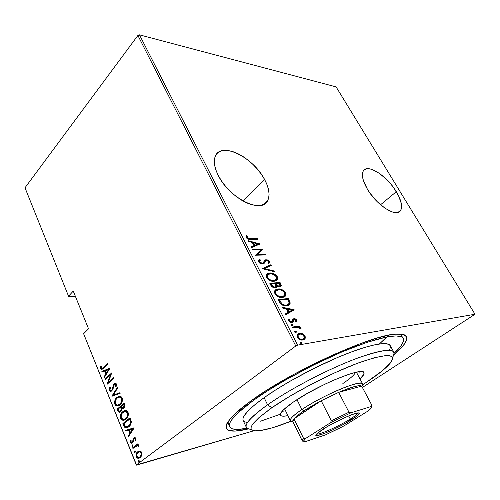 <?xml version="1.0" encoding="UTF-8"?>
<svg xmlns="http://www.w3.org/2000/svg" width="500" height="500" viewBox="0 0 500 500"><rect width="100%" height="100%" fill="white"/><g stroke="black" fill="none" stroke-linecap="round" stroke-linejoin="round"><path stroke-width="0.75" d="M401.819 336.994L400.375 333.994L403.206 338.312C404.631 341.444 401.606 346.425 394.15 353.275L400.456 346.625L403.35 341.613L403.606 339.625L403.025 338.031L401.581 336.863L396.037 335.894L386.987 336.9L367.319 342.25L341.869 351.956L313.337 365.119L285.106 380.225L268.125 390.475L253.631 400.238C276.731 383.581 315.413 362.644 347.331 349.694C379.306 336.7 400.425 333.025 403.212 338.325M250.95 400.894C290.325 371.706 372.4 334.444 396.2 334.075C411.012 333.875 410.238 340.794 393.862 354.831L403.5 345.238L406.575 340L406.881 337.919L406.319 336.244L404.856 335.006L402.475 334.237L394.95 334.194L389.825 334.956L377 338.1L361.138 343.363L333.194 354.8L313.163 364.281L293.269 374.675L266.025 390.725L250.95 400.894L234.613 414.125L231.025 417.806L226.725 423.875L225.994 426.231L226.175 428.119L227.237 429.544L229.137 430.5L235.256 431.044L248.506 428.9C227.525 433.888 221.469 430.45 230.338 418.587C234.475 413.744 241.35 407.85 250.95 400.894M396.319 191.706C401.156 199.894 402.631 206.056 400.737 210.188C397.25 218.294 376.819 205.719 367.337 189.056L370.244 193.487L377.369 201.838L385.225 208.375L392.519 212.044L395.581 212.625L398.094 212.331L399.969 211.206L401.144 209.294L401.587 206.688L401.294 203.494L398.6 195.863L393.525 187.519L390.319 183.456L386.806 179.65L379.381 173.35L372.287 169.525L369.2 168.75L366.569 168.787L364.513 169.662L363.119 171.35L362.45 173.794L362.544 176.912L363.413 180.594L367.337 189.056C362.775 181.062 361.388 175.119 363.175 171.238C366.962 162.944 386.956 175.656 396.319 191.706L380.531 204.775L396.319 191.706M264.688 179.669C269.088 188.044 270.156 194.875 267.887 200.169C262.806 214.525 229.488 198.8 218.25 175.425L221.594 181.044L225.775 186.55L230.619 191.7L235.912 196.275L241.431 200.081L246.938 202.975L252.206 204.838L257.019 205.613L261.194 205.3L264.581 203.919L267.069 201.562L268.581 198.325L269.081 194.356L268.569 189.806L267.081 184.85L264.688 179.669L261.481 174.444L257.569 169.35L253.094 164.562L248.2 160.25L243.069 156.569L237.869 153.637L232.775 151.581L227.987 150.488L223.675 150.412L220.019 151.381L217.162 153.375L215.25 156.35L214.363 160.194L214.569 164.781L215.875 169.925L218.25 175.425C214.3 167.456 213.331 161.025 215.344 156.119C221.137 141.119 253.631 157.55 264.688 179.669L242.844 200.912L264.688 179.669M387.062 336.887L379.425 343.938L388.65 335.181M136.6 465.15L254.025 430.725L136.312 464.95L83.619 333.744L88.537 328.8L73.256 291.075L68.544 296.2L25 187.775L137.894 35.469L295.788 345.988L136.312 464.95L295.788 345.988L297.613 345.131L139.481 34.85L336.1 86.888L475 314.244L297.613 345.131L475 314.244L362.431 387.45L475 314.244L336.1 86.888L139.481 34.85L297.613 345.131L295.788 345.988L137.894 35.469L139.481 34.85L137.894 35.469L25 187.775L68.544 296.2L73.256 291.075L88.537 328.8L83.619 333.744L136.6 465.15M302.5 333.794L300.131 333.269L298.288 333.688L297.081 334.944L296.962 336.388L297.844 338.113L299.625 339.462L302.206 340.037L304.094 339.55L305.138 338.419L305.269 336.812L304.475 335.275L302.5 333.794L301.881 334.263L304.344 336.494L304.962 336.031L302.5 333.794L299.425 333.331L297.156 334.787L297.294 337.269C299.125 339.55 300.975 340.456 302.844 339.975L305.012 338.663L304.962 336.031L304.344 336.494L304.387 339.125L305.012 338.663L304.019 339.594L304.625 338.612L304.65 337.275L303.856 335.744L301.881 334.263L302.5 333.794M292.225 327.075L292.6 327.812L298.306 327.312L301.131 329.119L300.575 327.794L298.95 326.894L300.031 326.737L299.656 326.012L292.225 327.075L292.6 327.812L297.744 327.231L301.131 329.119L301.012 328.363L298.95 326.894L300.031 326.737L299.656 326.012L292.225 327.075M293.425 319.938L294.344 319.369L295.781 320.106L295.6 321.362L296.494 321.788L296.575 319.8L295.694 319L294.25 318.631L292.938 319.088L292.2 321.362L291.169 321.669L289.981 320.969L289.944 319.319L288.988 318.906L288.762 320.538L290.019 321.981L291.269 322.406L292.8 322.119L293.712 319.769L294.344 319.369L295.644 319.894L295.6 321.362L296.494 321.788L296.7 320.012L296.094 320.481L296.219 321.506M279.444 302.1L281.775 304.781L284.894 305.806L288.5 305.331L289.875 304.175L290.175 303.206L288.344 298.544L278.131 299.531L279.444 302.1C281.712 305.188 284.106 306.425 286.625 305.8L289.913 304.113L290.169 302.812L288.344 298.544L278.131 299.531L279.444 302.1M269.794 283.238L271.819 286.606L274.662 287.769L276.481 287.306L276.969 285.956L278.356 286.594L280.425 286.512L281.275 285.506L280.837 284.031L280.056 282.519L269.794 283.238L270.906 285.413C272.244 287.206 273.663 287.994 275.169 287.762L276.825 286.9L276.969 285.956L279.606 286.694L281.163 285.887L280.056 282.519L269.794 283.238M262.306 268.606L274.456 271.706L274.075 270.963L264.363 268.594L271.231 265.469L270.85 264.731L262.306 268.606L274.456 271.706L274.075 270.963L264.363 268.594L271.231 265.469L270.85 264.731L262.306 268.606M252.763 249.95L260.931 249.812L255.456 255.219L265.794 254.956L265.45 254.288L257.325 254.481L262.769 249.106L252.419 249.275L252.763 249.95L260.931 249.812L255.456 255.219L265.794 254.956L265.45 254.288L257.325 254.481L262.769 249.106L252.419 249.275L252.763 249.95M250.5 238.669L247.831 238.194L247.15 237.319L247.413 236.075L246.4 235.669L246.137 237.531L247.875 239L257.712 239.331L257.369 238.669L250.5 238.669L249.95 239.181L256.819 239.175L257.369 238.669L250.5 238.669L247.244 237.587L247.413 236.075L246.4 235.669L246.137 237.531C247.694 239.125 249.231 239.725 250.738 239.338L257.712 239.331L257.369 238.669L256.9 239.331L249.95 239.181L250.5 238.669M260.106 243.956L248.019 240.681L248.394 241.412L252.306 242.469L253.975 245.731L251.175 246.85L251.55 247.581L260.106 243.956L259.706 244.319L260.106 243.956L248.019 240.681L248.394 241.412L252.306 242.469L253.975 245.731L251.175 246.85L251.55 247.581L260.106 243.956M258.594 261.881L260.006 263.306L262.1 264.012L264.1 263.425L266.169 260.45L268.194 261.194L268.5 262.025L267.819 262.994L268.775 263.6L269.65 262.269L268.712 260.625L267.35 259.9L265.725 259.769L264.65 260.35L263.106 263.012L261.606 263.269L259.675 261.856L259.637 260.919L260.531 260.069L259.656 259.425L258.619 260.256L258.594 261.881C259.856 263.45 261.181 264.163 262.569 264.019L264.75 262.512L265.444 260.963L266.5 260.406L268.369 261.469L268.425 262.312L267.819 262.994L268.775 263.6L269.525 262.775L269.45 261.519L266.112 259.731L264.775 260.219L263.106 263.012L262.231 263.331L259.675 261.856L259.644 260.9L260.531 260.069L259.656 259.425L258.5 260.45L258.594 261.881M266.819 274.2L269.837 273.006L267.544 273.612L266.188 275.419L266.575 277.488L268.288 279.488L271.875 281.137L275.769 281L277.05 280.212L277.775 278.844L277.594 277.331L276.6 275.7L274.631 274.156L272.613 273.331L269.837 273.006L269.262 273.5C271.831 273.131 274.331 274.381 276.769 277.262L277.35 276.775C274.906 273.894 272.406 272.638 269.837 273.006L266.394 274.819L266.575 277.488C269.05 280.444 271.581 281.719 274.163 281.312L277.544 279.538L277.35 276.775L276.769 277.262L276.962 280.025L276.544 280.625M278.062 288.994L275.781 289.675L274.738 290.781L274.462 292.556L275.613 294.8L277.631 296.375L280.181 297.319L282.881 297.387L284.744 296.731L285.769 295.613L286 293.819L284.363 291.137L280.831 289.262L278.062 288.994L277.475 289.481C280.031 289.037 282.538 290.269 284.994 293.169L285.581 292.688C283.125 289.788 280.619 288.556 278.062 288.994L274.7 290.856L274.862 293.688C277.362 296.675 279.894 297.925 282.462 297.438L285.763 295.619L285.581 292.688L284.994 293.169L285.175 296.1L284.7 296.762L285.413 294.3L284.244 292.087L281.238 290.069L277.475 289.481L278.062 288.994M294.1 309.675L282.075 307.244L282.475 308.025L286.369 308.812L288.169 312.312L285.462 313.863L285.869 314.656L294.194 309.85L293.544 310.231L294.1 309.675L282.075 307.244L282.475 308.025L286.369 308.812L288.169 312.312L285.462 313.863L285.869 314.656L294.1 309.675M291.537 324.225L290.981 324.712L291.181 325.256L292 325.688L292.744 325.456L292.65 324.65L291.831 324.219L291.031 324.544L291.056 325.075L292.294 325.688L292.794 325.381L292.769 324.837L291.537 324.225M295.019 331.025L294.462 331.525L294.669 332.075L295.487 332.506L296.231 332.256L296.131 331.444L295.312 331.019L294.525 331.344L294.544 331.887L295.775 332.5L296.275 332.188L296.256 331.631L295.019 331.025M300.719 342.15L300.306 343.144L301.737 343.562L302.025 342.95L301.337 342.225L300.231 342.469L300.25 343.044L301.488 343.644L301.969 343.338L301.956 342.75L300.719 342.15M68.938 296.706L75.356 296.262L68.938 296.706L68.544 296.2L68.938 296.706M139.956 451.081L138.787 451.188L137.3 452.131L135.906 455.144L136.788 457.75L137.8 458.263L139.162 458.156L141.406 456.106L141.856 452.925L141.381 451.931L140.2 451.131L137.731 451.763C136.275 452.7 135.75 454.375 136.163 456.788L138.094 458.3L140.113 457.638L141.719 455.406L141.731 452.569L139.956 451.081M132.662 447.8L132.925 448.444L136.994 445.65L137.856 445.7L138.3 446.575L139.025 446.506L138.637 445.269L137.463 444.938L138.256 444.325L137.988 443.675L132.662 447.8L138.088 443.913L132.662 447.8L132.925 448.444L137.487 445.594L138.3 446.575L139.025 446.506L138.944 445.719L137.463 444.938L138.256 444.325L137.988 443.675L132.662 447.8M135.906 438.25L134.919 437.512L133.725 438.088L133.081 439.15L132.675 441.613L131.944 442.356L131.113 442.081L131.094 440.294L130.431 440.238L130.569 442.762L131.438 443.219L132.925 442.431L134.213 438.531L135.2 438.65L135.1 440.213L135.744 440.306L136.019 438.8L135 437.519L133.925 437.906L133.212 438.806L132.675 441.613L131.662 442.388L130.994 441.856L131.094 440.294L130.431 440.238L130.356 442.381L131.394 443.212L132.537 442.812L133.25 441.912L134.213 438.531L135.244 438.744L135.1 440.213L135.744 440.306L135.906 438.25M123.806 425.831L124.862 427.475L126.25 427.875L128.194 427.194L130.113 425.387L131.319 421.987L130.013 417.725L122.894 423.569L123.806 425.831L124.419 425.688L123.506 423.425L122.894 423.569L123.806 425.831L125.881 427.875L128.787 426.763C130.231 425.825 131.075 424.156 131.312 421.763L130.013 417.725L122.894 423.569L130.125 417.994L123.506 423.425L124.419 425.688L123.806 425.831M117.094 409.175L118.494 412.006L119.688 412.269L120.769 411.712L121.825 410.169L121.988 408.769L123.612 408.475L124.825 406.844L124.9 405.35L124.106 403.231L117.094 409.175L124.219 403.525L117.094 409.175L117.869 411.1L119.194 412.287L120.769 411.712L121.988 408.769L123.812 408.312C124.875 407.562 125.156 406.325 124.663 404.6L124.106 403.231L117.094 409.175M111.862 396.219L120.106 393.425L119.831 392.75L113.219 395.138L117.794 387.769L117.525 387.1L111.862 396.219L112.475 396.094L117.737 387.625L112.475 396.094L111.862 396.219L120.106 393.425L119.831 392.75L113.219 395.138L117.794 387.769L117.525 387.1L111.862 396.219M105.188 379.65L110.512 374.819L107.075 384.331L113.9 378.212L113.65 377.6L108.263 382.438L111.725 372.887L104.944 379.044L105.188 379.65L110.512 374.819L107.019 384.194L113.9 378.212L113.65 377.6L108.263 382.438L111.725 372.887L104.944 379.044L105.188 379.65M103.369 367.531L101.644 368.537L101.188 367.887L101.306 366.25L100.65 366.362L100.619 368.888L101.281 369.469L102.1 369.331L108.094 363.981L107.85 363.381L103.369 367.531L103.981 367.431L107.987 363.719L103.981 367.431L101.731 368.556L101.256 368.156L101.306 366.25L100.65 366.362L100.556 368.738L101.356 369.481L103.544 368.188L108.094 363.981L107.85 363.381L103.369 367.531M109.812 368.2L101.856 371.394L102.119 372.044L104.65 371.031L105.838 373.956L104.069 376.881L104.338 377.537L109.875 368.35L101.856 371.394L102.119 372.044L104.65 371.031L105.838 373.956L104.069 376.881L104.338 377.537L109.812 368.2M111.363 390.375L112.312 390.025L110.775 390.487L109.987 389.794L110.5 387.25L109.913 386.956L109.281 390.4L110.237 391.294L111.3 391.188L112.938 389.244L114.262 384.588L115.138 384.075L115.65 384.35L115.425 386.7L116.088 386.9L116.512 384.025L115.356 383.219L113.944 384.031L112.269 389.3L111.469 390.319L110.831 390.494L110.062 389.956L109.887 389.069L110.5 387.25L109.913 386.956L109.156 388.938L109.281 390.4L109.894 390.281L110.337 387.206M116.962 397.4L115.044 400.119L114.581 403.156L115.688 405.425L117.431 405.969L119.412 405.269L121.112 403.644L122.156 401.625L122.5 399.544L121.925 397.406L120.606 396.325L118.85 396.325L116.962 397.4C115.075 398.775 114.375 401.05 114.856 404.231L116.944 405.944L120.013 404.812C121.956 403.444 122.675 401.138 122.163 397.881L120.144 396.213L116.962 397.4M122.769 411.712L120.819 414.412L120.344 417.456L121.469 419.762L123.594 420.319L125.25 419.681L126.981 418.081L128.181 415.588L128.344 413.406L127.669 411.606L126.469 410.706L124.688 410.669L122.769 411.712C120.85 413.062 120.138 415.337 120.625 418.544L122.844 420.325L125.862 419.237C127.831 417.9 128.562 415.588 128.05 412.306L125.913 410.575L122.769 411.712M134.113 427.775L125.631 430.363L125.913 431.056L128.613 430.231L129.869 433.338L127.981 436.194L128.262 436.887L134.181 427.931L125.631 430.363L125.913 431.056L128.613 430.231L129.869 433.338L127.981 436.194L128.262 436.887L134.113 427.775M132.2 444.988L131.825 446.012L132.513 446.394L133.088 445.25L132.2 444.988L132.719 444.844L132.2 444.988L131.856 446.1L132.275 446.425L133.062 445.163L132.2 444.988M134.606 450.962L134.238 451.987L134.925 452.375L135.506 451.231L134.606 450.962L135.119 450.825L134.606 450.962L134.262 452.075L134.694 452.406L135.475 451.144L134.606 450.962M138.55 460.725L138.15 461.656L138.869 462.15L139.456 461.012L138.55 460.725L139.031 460.588L138.55 460.725L138.2 461.838L138.65 462.181L139.425 460.925L138.55 460.725M280.081 414.294L260.581 421.188L280.081 414.294M229.656 426.763C227.712 422.256 235.7 413.419 253.631 400.238L253.188 399.306L253.631 400.238L237.856 412.962L231.812 419.663L230.162 422.381L229.419 424.669L229.556 426.506L230.538 427.894L232.331 428.837L238.156 429.4L247.075 428.212C237.15 430.219 231.344 429.738 229.656 426.763L227.819 421.912L229.394 424.844M101.994 369.387L101.163 368.644L100.556 368.738L101.163 368.644L101.263 366.262L100.65 366.362L101.306 366.256L101.075 368.35L101.994 369.387M102.156 368.488L103.981 367.431M104.725 376.887L104.069 376.881L104.681 376.781L106.45 373.85L105.838 373.956L106.45 373.85L105.262 370.925L104.65 371.031L105.262 370.925L106.45 373.85L104.725 376.887M102.681 371.819L102.469 371.287L101.856 371.394L109.862 368.325L102.469 371.287L102.681 371.819M109.144 369.375L107.013 372.912L109.144 369.375L108.531 369.475L106.4 373.013L107.013 372.912L106.4 373.013L105.463 370.7L109.144 369.375M105.662 379.212L104.944 379.044L111.625 373.438L105.662 379.212M108.875 382.331L108.263 382.438L113.781 377.925L108.875 382.331M107.769 383.706L111.125 374.712L110.512 374.819L111.125 374.712L107.769 383.706M112.269 389.3L111.7 390.144L112.881 389.188L112.269 389.3L112.881 389.188L113.462 386.95L112.85 387.069L112.269 389.3M113.319 385.087L112.85 387.069L113.462 386.95L113.931 384.975L113.319 385.087L113.931 384.975L114.819 383.656L114.206 383.769L113.319 385.087M109.725 389.306L110.156 390.737L111.213 391.219L109.894 390.281L109.281 390.4L110.388 391.325L111.938 390.763L114.488 384.35L115.213 384.081L116.381 384.469L116.037 386.587L116.381 384.469L115.769 384.581L115.425 386.7L116.088 386.9L116.512 384.025L115.581 383.231L114.206 383.769L115.494 383.225M115.363 384.05L116.381 384.469L115.288 384.094M110.162 387.575L109.769 388.825M115.087 383.444L114.019 384.775L113.462 386.962M113.35 387.537L112.881 389.188M112.762 389.438L112.475 389.862M112.312 390.025L111.438 390.375M113.831 395.019L119.862 392.837L113.831 395.019M117.037 405.7L118.281 405.819L117.556 405.819L115.469 404.1L114.856 404.231L115.469 404.1C114.987 400.925 115.688 398.656 117.575 397.281L116.044 399.169L115.175 401.931M115.169 402.825L115.7 404.575L116.638 405.525M121.263 403.1L119.369 404.719M118.431 404.975L120.375 404.062C121.925 402.938 122.494 401.05 122.069 398.413L122.269 400.631M120.6 397.031L122.069 398.413L120.294 396.969L119.262 397.062M119.594 396.981L119.938 396.95M122.188 401.056L121.631 402.519M121.456 398.531C121.881 401.181 121.312 403.062 119.763 404.194L117.35 405.1L115.556 403.594C115.138 401.006 115.688 399.144 117.219 398.019L119.681 397.088L121.456 398.531L122.069 398.413L121.456 398.531L121.575 401.181L120.644 403.237L119.275 404.562L117.362 405.1L115.969 404.319L115.325 402.725L115.438 401L116.344 398.969L117.706 397.644L119.325 397.075L120.706 397.519L121.456 398.531M120.044 412.163L118.475 410.969L117.869 411.1L118.475 410.969L117.7 409.044L118.606 411.244L119.5 412.088M119.194 412.287L119.906 412.163M120.219 411.287L121.131 410.95L120.519 411.087L121.131 410.95L121.881 408.663L121.269 408.794L121.881 408.663L121.431 407.281L120.819 407.413L121.269 408.794L120.519 411.087L119.556 411.419L118.056 409.194L120.65 406.994L121.263 406.863L120.65 406.994L120.819 407.413L121.431 407.281L121.263 406.863L121.688 407.956L121.756 410.044M123.263 407.894L122.181 407.863L121.375 406.388L123.631 404.475L124.206 406.406L123.263 407.894L124.162 407.569L123.55 407.7L124.162 407.569L124.594 405.2L123.981 405.331L123.55 407.7L122.606 408.038L121.375 406.388L124.244 404.344L123.631 404.475L123.981 405.331L124.594 405.2L124.244 404.344L124.763 405.725L124.344 407.388M122.825 420.044L124.206 420.181L123.456 420.181L121.237 418.4L120.625 418.544L121.237 418.4C120.75 415.2 121.463 412.925 123.375 411.581L121.819 413.45L120.938 416.213M120.931 417.113L121.469 418.888L122.425 419.862M126.45 411.388L127.744 412.413L127.938 412.806L127.331 412.944C127.756 415.613 127.181 417.5 125.606 418.606L125.969 418.656M125.719 418.825L124.644 419.281M124.362 419.331L126.219 418.462C127.794 417.362 128.369 415.475 127.938 412.806L128.144 415.044M126.219 418.462L123.219 419.475L121.337 417.919C120.913 415.3 121.475 413.444 123.025 412.337L125.444 411.444L127.331 412.944L127.938 412.806L126.056 411.312L124.944 411.444L125.775 411.294M128.062 415.475L126.456 418.256M125.881 427.875L127.169 427.7L126.494 427.725L124.419 425.688L125.162 427.013L126.169 427.669M127.362 426.825L129.144 425.975C130.344 425.2 130.988 423.806 131.088 421.794L130.475 421.938L131.088 421.794L130.363 419.344L129.75 419.487L130.363 419.344L130.15 418.825L129.537 418.963L130.475 421.938C130.381 423.956 129.731 425.35 128.531 426.125L126.356 426.975L125.25 426.419L123.869 423.606L130.15 418.825L131.044 421.469L130.981 423.206L129.887 425.269L128.387 426.488M128.681 436.256L127.981 436.194L128.594 436.037L130.475 433.188L129.869 433.338L130.475 433.188L129.219 430.081L128.613 430.231L129.219 430.081L130.475 433.188L128.681 436.256M126.512 430.875L126.244 430.213L125.631 430.363L134.125 427.806L126.244 430.213L126.512 430.875M133.356 428.825L131.081 432.269L133.356 428.825L132.744 428.975L130.469 432.425L131.081 432.269L130.469 432.425L129.475 429.969L133.356 428.825M135.069 438.237L135.856 438.587L135.819 440.069L135.1 440.213L135.712 440.056L135.856 438.587L135.244 438.744L135.856 438.587L134.944 438.294M132.156 443.056L130.969 442.219L130.356 442.381L130.969 442.219L130.963 440.281L130.969 442.219L132.05 443.056M132.15 442.262L133.287 441.45L132.675 441.613L133.287 441.45L133.488 440.175L132.881 440.337L133.488 440.175L133.825 438.65L133.212 438.806L134.537 437.75L133.925 437.906L134.9 437.512L133.825 438.65L132.981 441.919M132.762 446.238L131.856 446.1L132.463 445.938L132.769 444.856L132.413 445.575L132.762 446.238M138.912 446.406L138.3 446.575L138.912 446.413L138.85 445.95L138.238 446.112L138.85 445.95L138.1 445.431L137.262 445.6M133.438 448.044L133.275 447.638L133.438 448.044M137.4 445.544L138.775 445.806M135.181 452.212L134.262 452.075L134.875 451.906L135.169 450.838L134.825 451.725L135.175 452.212M139.306 458.1L138.706 458.131L136.775 456.613L136.163 456.788L136.775 456.613C136.363 454.206 136.888 452.531 138.344 451.594L139.213 451.087M138.856 451.256L137.169 452.938L136.519 454.969M136.525 455.594L137.156 457.306L138.731 458.131L138.094 458.3M141.094 456.181L140.45 456.812C141.575 456.081 141.988 454.781 141.675 452.9L141.588 455.3M140.275 456.931L139.331 457.3M140.144 451.725L141.537 452.612L141.062 453.069C141.375 454.95 140.969 456.256 139.844 456.981L138.3 457.488L136.819 456.287C136.488 454.431 136.875 453.137 137.994 452.413L139.537 451.894L141.062 453.069L141.675 452.9L140.15 451.725L139.537 451.894L140.756 452.537L141.25 454.344L140.481 456.35L139.113 457.381L137.494 457.188L136.619 455.025L137.662 452.7L139.531 451.894M139.312 457.3L140.45 456.812M139.144 461.981L138.2 461.838L138.812 461.662L139.1 460.606L138.756 461.3L139.119 461.975M106.4 373.013L105.463 370.7L108.531 369.475L106.4 373.013M120.819 407.413L121.144 410.181L120.388 411.181L119.388 411.381L118.056 409.194L120.65 406.994L120.819 407.413M125.606 418.606L124.031 419.425L122.875 419.412L121.756 418.65L121.1 417.038L121.219 415.3L122.137 413.275L124.819 411.456L126.737 412.056L127.562 413.837L127.212 416.388L125.606 418.606M129.537 418.963L130.475 421.938L129.913 424.5L127.781 426.631L125.662 426.75L123.869 423.606L129.537 418.963M130.469 432.425L129.475 429.969L132.744 428.975L130.469 432.425M246.05 236.262L246.863 236.588L247.413 236.075L246.581 237.587L247.138 237.075L246.581 237.587L246.694 238.094L247.244 237.587L246.694 238.094L247.338 238.744L246.594 237.825L246.863 236.588L246.05 236.262M248.781 239.15L249.938 239.181M251.294 247.081L253.975 245.731L251.294 247.081M252.325 242.506L253.519 242.831L252.325 242.506M258.15 244.081L259.431 244.425L258.15 244.081M254.312 245.881L252.987 243.312L254.312 245.881L257.619 244.556L254.312 245.881M258.175 244.056L254.869 245.375L253.55 242.806L252.987 243.312L253.55 242.806L258.175 244.056L254.869 245.375L253.55 242.806L258.175 244.056M252.669 249.769L262.206 249.606L262.769 249.106L256.762 254.988L257.325 254.481L256.762 254.988L264.881 254.781L265.45 254.288L264.981 254.975L256.762 254.988L262.206 249.606L252.669 249.769M258.681 260.175L259.656 259.425L259.094 259.925L259.913 260.538L258.8 260.094M259.788 260.681L259.075 261.406L259.106 262.356L259.675 261.856L259.106 262.356L259.775 263.156L258.981 261.994L259.75 260.706M261.663 263.831L262.538 263.512M264.575 260.456L266.112 259.731L265.544 260.225L266.894 260.431L264.575 260.456M268.1 261.087L268.888 262.013L269.45 261.519L268.888 262.013L268.744 263.581L269.525 262.775M265.312 261.056L263.75 263.688M264.025 263.294L264.625 261.988M269.031 263.081L268.137 261.119M262.356 263.644L261.913 263.806M261.356 263.825L260.919 263.744M262.431 268.788L270.85 264.731L270.281 265.225L270.562 265.775L270.281 265.225L262.431 268.788M263.788 269.094L264.363 268.594L263.788 269.094L273.5 271.45L274.075 270.963L273.512 271.475L263.788 269.094M276.925 280.1L277.175 278.369L276.769 277.262L274.05 274.644L270.144 273.5L266.969 274.106M275.075 280.575L272.869 281.119L270.156 280.569L273.225 281.106L275.606 280.113M267.769 274.694L266.906 275.631L267.05 277.887L267.631 277.394L267.488 275.138L270.2 273.694C272.306 273.406 274.344 274.469 276.325 276.869L276.444 279.25L273.806 280.613C271.688 280.938 269.625 279.869 267.631 277.394L267.05 277.887L269.331 280.163L267.65 278.781L266.85 277.431L266.719 276.206L267.3 275.075M273.806 280.613L273.225 281.106L273.806 280.613L270.7 280.062L268.606 278.688L267.306 276.494L267.881 274.581L269.525 273.769L271.675 273.781L275.35 275.606L276.438 277.1L276.663 278.544L275.656 280.081L273.806 280.613M270.012 283.675L279.469 283.006L280.056 282.519L279.469 283.006L280.25 284.519L280.837 284.031L280.25 284.519L280.631 286.25L279.469 283.006L270.012 283.675M276.388 286.444L276.969 285.956L276.169 287.506L276.388 286.444M274.894 287.356L274.494 287.506M274.219 287.55L274.806 287.056C273.606 287.144 272.587 286.425 271.75 284.9L271.219 283.863L275.062 283.594L275.869 286.462L274.219 287.55L273.306 287.438L271.744 286.35L270.637 284.356L271.169 285.394C272 286.913 273.019 287.631 274.219 287.55L275.275 286.962M279.363 286.238L278.906 286.444M278.644 286.481L279.225 286C278.106 286.1 277.15 285.431 276.356 283.988L276.112 283.519L279.375 283.288L280.106 285.55L278.644 286.481L277.638 286.344L278.644 286.481L279.669 285.912M276.938 285.988L275.525 284.006L276.938 285.988M276.356 283.988L275.769 284.475L276.356 283.988L276.112 283.519L275.525 284.006L276.112 283.519L279.375 283.288L280.1 285.556L279.225 286L278.087 285.806L276.356 283.988M271.75 284.9L271.169 285.394L271.75 284.9L271.219 283.863L270.637 284.356L271.219 283.863L275.062 283.594L275.963 286.188L275.331 286.944L273.894 286.95L272.706 286.281L271.75 284.9M275.175 290.175L277.475 289.481L275.175 290.175M283.344 296.625L280.031 297.175L277.069 295.994L275.119 293.587L274.969 292.325L275.538 291.15M276 290.75L275.194 291.656L275.319 294.056C277.337 296.55 279.4 297.6 281.506 297.213L283.788 296.238M284.569 292.819L284.675 295.325L282.1 296.731C279.988 297.119 277.925 296.062 275.912 293.569L275.319 294.056L275.912 293.569L275.781 291.169L278.431 289.694C280.525 289.35 282.569 290.387 284.569 292.819L284.919 294.531L284.394 295.738L282.769 296.631L280.625 296.688L278.575 296.05L276.9 294.875L275.8 293.331L275.562 291.837L276.856 290.1L279.9 289.75L282.469 290.694L284.569 292.819M289.281 304.656L289.45 302.663L287.75 299.025L278.337 299.938L287.75 299.025L288.344 298.544L287.75 299.025L288.6 300.669L289.194 300.188L288.6 300.669L289.575 303.294L290.169 302.812L288.944 305.094M287.613 304.913L285.131 305.606L282.887 305.231M282.594 305.106L280.938 303.95L279.769 302.188M279.456 301.594L278.962 300.625L279.556 300.138L287.675 299.35L289 302.494L288.812 303.75L285.663 305.569L287.962 304.594M286.256 305.087C284.831 305.406 283.256 304.869 281.537 303.463L280.938 303.95C282.656 305.35 284.231 305.887 285.663 305.569L286.256 305.087L284.019 304.919L282.137 304.006L280.05 301.1L279.45 301.588L280.938 303.95L281.537 303.463L279.556 300.138L278.962 300.625L279.45 301.588L280.05 301.1L279.556 300.138L287.675 299.35L288.938 302.188L288.95 303.419L288.212 304.431L286.256 305.087M285.512 313.969L288.169 312.312L285.512 313.969M282.419 307.913L293.5 310.15L282.419 307.913M288.425 312.294L287.006 309.538L288.425 312.294L291.613 310.462L288.425 312.294M292.213 309.988L289.025 311.819L287.606 309.062L287.006 309.538L287.606 309.062L292.213 309.988L289.025 311.819L287.606 309.062L292.213 309.988M289.331 319.794L289.194 321.175L289.806 320.7L289.944 319.319L289.331 319.794L288.688 319.513L289.331 319.794L289.944 319.319L288.988 318.906L288.894 320.844C289.906 322.119 290.95 322.638 292.006 322.4L293.194 321.694L293.775 319.669L293.075 320.288L292.863 321.144L293.475 320.669L292.525 322.262L293.106 320.244M296.262 321.1L295.275 319.587L293.325 319.125L296.094 320.481L296.7 320.012L293.931 318.65L292.8 319.256L293.931 318.65L292.738 319.356L292.2 321.362L291.594 321.675L289.806 320.7L289.194 321.175L290.988 322.15L291.469 321.956M290.781 322.163L289.594 321.675L289.056 320.65M289.075 320.369L289.25 319.919M291.544 324.781L292.156 325.306L292.769 324.837L292.238 325.694L291.8 324.919M292.406 327.438L299.044 326.481L299.656 326.012L299.044 326.481L299.237 326.856L299.044 326.481L292.406 327.438M298.387 327.325L298.95 326.894L298.387 327.325M299.994 328.288L300.394 328.831L301.012 328.363L300.431 328.913L299.994 328.288M295.025 331.575L295.637 332.1L296.256 331.631L295.712 332.506L295.281 331.706M297.594 334.194L299.425 333.331L298.812 333.794L301.881 334.263L299.519 333.738L297.669 334.156M298.312 334.812L297.494 335.594L297.594 337.587L298.212 337.119L297.594 337.587C298.988 339.35 300.4 340.056 301.837 339.7L302.456 339.237C301.025 339.594 299.606 338.888 298.212 337.119L298.113 335.125L299.8 334.069C301.238 333.725 302.663 334.431 304.062 336.175L304.113 338.181L301.594 339.731L299.05 339.119L297.337 336.881M297.294 336.3L297.444 335.694M297.638 335.381L297.944 335.062M303.244 338.994L301.837 339.7M303.075 339.162L302.062 339.656M300.712 342.688L301.331 343.219L301.956 342.75L301.4 343.656L300.969 342.825M302.456 339.237L300.338 338.981L298.637 337.762L297.913 335.831L298.562 334.594L300.812 334.044L303.637 335.531L304.256 337.856L303.694 338.7L302.456 339.237M267.562 404.806L271.85 407.725C294.163 392.156 332.694 372.281 359.569 362.506C387.025 353.181 397.294 353.35 390.375 363.006C386 368.319 377.731 374.938 365.569 382.863L382.638 370.544L390.363 363.031L392.531 359.25L392.631 357.806L392.05 356.688L388.787 355.525L386.094 355.506L373.931 357.837L356.356 363.706L334.981 372.688L312.075 383.869L290.225 396.006L271.85 407.725L258.775 417.794L253.531 423.113L251.994 425.288L251.181 427.113L251.081 428.581L251.675 429.694L254.831 430.831L260.381 430.575L272.488 427.756L291.031 421.231C275.963 427.181 264.675 430.4 257.169 430.881C245.575 430.981 250.469 423.263 271.85 407.725L267.562 404.806C287.462 390.819 320.031 373.312 346.85 362.294C373.725 351.25 391.606 347.8 393.85 352.1C394.513 353.35 394.062 355.106 392.506 357.369C398.275 347.875 386.75 348.069 357.944 357.956C329.812 368.263 290.381 388.719 267.562 404.806L264.131 397.65L267.562 404.806C246.15 420.494 240.744 428.65 251.356 429.288C248.612 429.219 246.925 428.55 246.3 427.281C244.744 423.556 251.831 416.069 267.562 404.806M287.913 415.656C283.644 416.525 281.169 416.356 280.494 415.15C279.662 412.969 283.981 408.581 293.45 401.994L308.106 392.962L325.244 384.038L333.794 380.125L348.963 374.263L354.938 372.537L359.513 371.706L362.55 371.775L363.975 372.706L363.781 374.444L359.988 378.925C363.2 375.988 364.519 373.888 363.938 372.631C363.319 366.425 317.35 385.238 293.45 401.994L283.75 409.575L281.231 412.425L280.369 414.513L281.131 415.781L283.444 416.206L287.913 415.656M282.119 411.287L284.812 410.956M393.85 352.1L390.244 345.631C387.875 341.112 369.919 344.306 343.088 355.194C316.3 366.056 283.875 383.537 264.131 397.65C248.525 409.012 241.544 416.65 243.188 420.562L246.3 427.281M362.669 384.731L365.569 382.863L362.669 384.731M247.156 422.669L243.719 421.312M243.019 420.075L243.044 418.45L243.806 416.463L247.613 411.413L254.438 405.062L264.131 397.65L276.331 389.481L290.525 380.944L314.031 368.381L337.781 357.4L352.419 351.569L365.275 347.238L375.8 344.556L383.625 343.575L388.55 344.237L390.256 345.65M390.531 346.438L389.669 349.988M359.487 372.113L359.856 371.675M355.544 372.394C354.219 375.044 349.988 378.756 342.863 383.525M316.613 433.944C318.438 435.381 338.756 426.35 350.275 419.062L351.4 419.85C336.694 429.181 310.837 439.806 316.575 433.981L326.9 426.806L343.931 417.994L351.606 414.762L357.019 413.056L359.369 413.1L359.294 413.769L356.737 416.238L344.113 424.081L331.838 430.25L324.431 433.413L317.131 435.575L316.119 435.469L315.931 434.925L318.081 432.619L323.331 428.969C333.975 422.156 353.325 413.206 357.969 412.894C361.062 412.8 358.875 415.119 351.4 419.85L350.275 419.062C338.756 426.35 318.438 435.381 316.613 433.944M348.656 415.938L350.275 419.062L348.656 415.938M361.806 386.287C364.7 381.844 359.181 382.15 345.256 387.2C331.85 392.306 313.325 401.844 301.869 409.519L303.894 410.913C308.819 407.65 314.587 404.263 321.194 400.756L338.681 392.337C351.863 386.781 359.531 384.712 361.681 386.144L359.244 385.681L354.356 386.594L338.681 392.337L361.681 386.144L371.781 405.138L371.087 406.538L350.856 412.844L348.975 412.206L338.681 392.337L361.681 386.144L371.931 405.319L361.681 386.144M284.575 408.806L290.35 420.669C289.7 418.888 293.544 415.169 301.869 409.519L296.981 399.656L301.869 409.519C322.688 395.269 362.169 378.825 362.612 383.85L356.406 372.206M293.587 422.1C292.344 421.694 292.475 420.594 293.988 418.812L321.194 400.756L303.894 410.913L297.775 415.319L293.988 418.812C295.744 416.788 299.05 414.156 303.894 410.913L301.869 409.519C290.6 417.306 287.575 421.281 292.794 421.45M302.244 440.825L292.831 421.531L293.988 418.812L303.569 438.394C301.969 440.044 301.756 441 302.944 441.256L302.244 440.825L303.569 438.394L305.594 438.475C303.363 440.575 303.1 441.688 304.806 441.812L325.65 434.806L344.475 425.606L368.55 410.688L371.244 407.938L371.531 407.05L371.087 406.538L350.856 412.844L330.281 422.869L305.594 438.475L303.569 438.394L293.988 418.812L321.194 400.756L331.35 420.781L330.281 422.869L305.594 438.475L303.712 440.887L303.9 441.544L304.806 441.812L325.65 434.806L339.738 428.069L344.475 425.606L368.55 410.688L370.569 408.806C371.65 407.606 371.819 406.85 371.087 406.538L371.781 405.138L371.45 406.812M338.681 392.337L321.194 400.756L331.35 420.781L348.975 412.206L338.681 392.337M357.912 412.9C357.606 414.012 355.062 416.062 350.275 419.062C355.062 416.062 357.606 414.012 357.912 412.9M348.975 412.206L331.35 420.781L330.281 422.869L350.856 412.844L348.975 412.206M398.062 212.344L400.737 210.188M263.1 204.694L267.887 200.169M101.356 369.481L101.969 369.381M115.213 384.081L115.825 383.969M110.388 391.325L111 391.206M116.944 405.944L117.556 405.819M119.681 397.088L120.294 396.969M122.362 408.881L122.975 408.75M122.844 420.325L123.456 420.181M125.444 411.444L126.056 411.312M134.75 438.356L135.363 438.2M131.394 443.212L132.006 443.056M132.275 446.425L132.637 446.331M137.487 445.594L138.1 445.431M134.694 452.406L135.062 452.306M138.65 462.181L139.025 462.069M259.644 260.9L259.075 261.406M265.381 261.075L264.812 261.575M264.75 262.512L264.175 263.006M277.544 279.538L276.962 280.025M267.488 275.138L266.906 275.631M281.163 285.887L280.575 286.369M276.825 286.9L276.244 287.387M285.763 295.619L285.175 296.1M275.781 291.169L275.194 291.656M289.913 304.113L289.319 304.594M293.681 319.819L293.075 320.288M293.194 321.694L292.587 322.163M289.831 319.494L289.225 319.969M292.794 325.381L292.431 325.656M296.275 332.188L295.9 332.469M305.05 338.587L304.431 339.05M298.113 335.125L297.494 335.594M301.969 343.338L301.588 343.619"/></g></svg>
